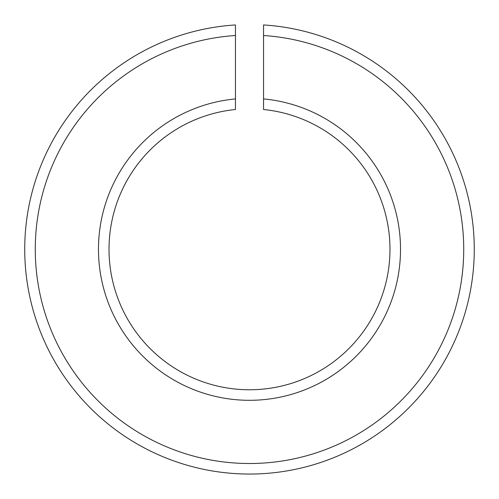 <?xml version="1.0" encoding="UTF-8"?>
<svg xmlns="http://www.w3.org/2000/svg" width="499" height="499" viewBox="0 0 499 499"><rect width="100%" height="100%" fill="white"/><g stroke="black" fill="none" stroke-linecap="round" stroke-linejoin="round"><path stroke-width="0.75" d="M263.547 24.95L263.547 35.51A214.233 214.233 0 0 1 432.645 360.428A214.233 214.233 0 0 1 66.355 360.428A214.233 214.233 0 0 1 235.453 35.51L235.453 24.95A224.768 224.768 0 0 0 57.229 365.698A224.768 224.768 0 0 0 441.771 365.698A224.768 224.768 0 0 0 263.547 24.95L263.547 109.506A140.481 140.481 0 0 1 368.749 323.545A140.481 140.481 0 0 1 130.251 323.545A140.481 140.481 0 0 1 235.453 109.506L235.453 24.95M263.547 98.921A151.016 151.016 0 0 1 377.88 328.816A151.016 151.016 0 0 1 121.12 328.816A151.016 151.016 0 0 1 235.453 98.921L235.453 109.506"/></g></svg>
